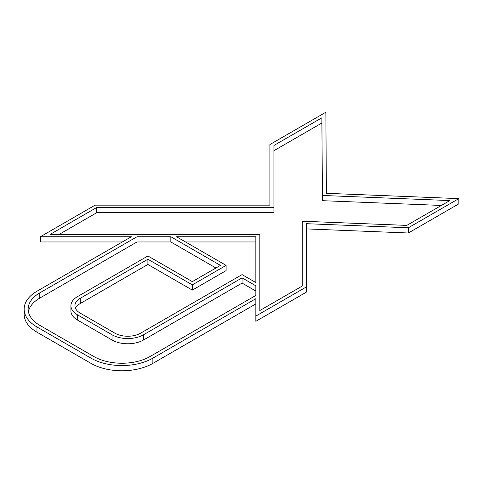 <?xml version="1.0" encoding="UTF-8"?>
<svg xmlns="http://www.w3.org/2000/svg" width="483" height="483" viewBox="0 0 483 483"><rect width="100%" height="100%" fill="white"/><g stroke="black" fill="none" stroke-linecap="round" stroke-linejoin="round"><path stroke-width="0.72" d="M255.845 282.555L255.845 236.742L176.488 236.742L226.11 265.39L192.331 284.892L147.895 259.238L80.256 298.289A18.221 10.523 0 0 0 74.919 305.727A18.221 10.523 0 0 0 80.256 313.165L114.882 333.155A18.221 10.523 0 0 0 140.656 333.155L242.074 274.604L255.845 282.555M458.85 198.616L326.381 193.303L325.856 112.225L269.912 144.526L269.912 205.148L95.115 205.148L40.391 236.742L131.352 236.742L36.968 291.237A43.76 25.267 0 0 0 24.15 309.102A43.76 25.267 0 0 0 36.968 326.967L90.985 358.151A43.76 25.267 0 0 0 152.869 358.151L255.845 298.699L255.845 316.093L306.252 286.993L306.252 223.683L408.346 227.777L458.85 198.616L458.85 203.838L408.346 232.999L306.252 228.906M322.396 195.458L321.895 117.78L273.915 145.48L273.915 207.461L96.769 207.461L50.045 234.436L259.842 234.436L259.842 310.527L302.255 286.039L302.255 221.208L406.807 225.404L449.818 200.572L322.396 195.458L322.396 200.68L321.895 123.002L273.915 150.702M150.044 356.52L255.845 295.433L255.845 285.821L242.074 277.87L143.481 334.791A22.218 12.83 180 0 1 112.056 334.791L77.431 314.795A22.218 12.83 180 0 1 70.923 305.727A22.218 12.83 180 0 1 77.431 296.653L147.895 255.972L192.331 281.625L220.453 265.39L170.837 236.742L137.003 236.742L39.793 292.867A39.763 22.955 0 0 0 28.147 309.102A39.763 22.955 0 0 0 39.793 325.331L93.811 356.52A39.763 22.955 0 0 0 150.044 356.52M255.845 241.965L185.532 241.965M226.11 265.39L226.11 270.613L192.331 290.114L147.895 264.461L80.256 303.511A18.221 10.523 0 0 0 75.487 308.335M255.845 316.093L255.845 321.316L306.252 292.215L306.252 286.993M24.15 309.102L24.15 314.324A43.76 25.267 0 0 0 36.968 332.189L90.985 363.373A43.76 25.267 0 0 0 152.869 363.373L255.845 303.922M40.391 236.742L40.391 241.965L122.308 241.965M441.359 205.45L322.396 200.68M273.915 207.461L273.915 212.677L96.769 212.677L59.089 234.436M255.845 291.044L242.074 283.092L143.481 340.014A22.218 12.83 180 0 1 112.056 340.014L77.431 320.018A22.218 12.83 180 0 1 70.923 310.949L70.923 305.727M215.931 267.999L170.837 241.965L137.003 241.965L39.793 298.089A39.763 22.955 0 0 0 28.406 311.71M408.346 227.777L408.346 232.999M321.895 117.78L321.895 123.002M96.769 207.461L96.769 212.677M192.331 284.892L192.331 290.114M147.895 259.238L147.895 264.461M242.074 277.87L242.074 283.092M170.837 236.742L170.837 241.965M137.003 236.742L137.003 241.965M36.968 326.967L36.968 332.189M90.985 358.151L90.985 363.373M152.869 358.151L152.869 363.373M80.256 298.289L80.256 303.511M143.481 334.791L143.481 340.014M112.056 334.791L112.056 340.014M77.431 314.795L77.431 320.018M39.793 292.867L39.793 298.089"/></g></svg>
